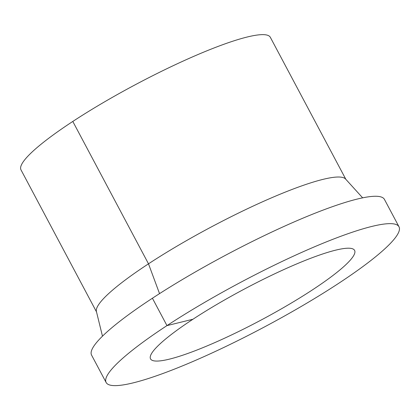 <?xml version="1.0" encoding="UTF-8"?>
<svg xmlns="http://www.w3.org/2000/svg" width="420" height="420" viewBox="0 0 420 420"><rect width="100%" height="100%" fill="white"/><g stroke="black" fill="none" stroke-linecap="round" stroke-linejoin="round"><path stroke-width="0.63" d="M106.134 382.499L91.576 355.12A165.847 25.279 -28 0 1 152.413 298.231A165.847 25.279 -28 0 1 299.786 219.492A165.847 25.279 -28 0 1 384.442 199.4L399 226.779A165.847 25.279 -28 0 1 264.432 326.959A165.847 25.279 -28 0 1 106.134 382.499A165.847 25.279 -28 0 1 166.971 325.61A165.847 25.279 -28 0 1 314.344 246.871A165.847 25.279 -28 0 1 399 226.779M102.47 336.179L96.406 311.472A141.194 21.52 -28 0 1 148.496 263.823A141.194 21.52 -28 0 1 345.555 178.999L362.644 197.841M96.505 311.887L21 169.88A141.194 21.52 -28 0 1 72.796 121.443A141.194 21.52 -28 0 1 198.261 54.411A141.194 21.52 -28 0 1 270.333 37.306L345.844 179.314M192.927 319.252A115.552 17.614 -28 0 1 295.612 264.39A115.552 17.614 -28 0 1 354.596 250.388A115.552 17.614 -28 0 1 260.836 320.192A115.552 17.614 -28 0 1 150.538 358.89A115.552 17.614 -28 0 1 192.927 319.252L166.971 325.61L152.413 298.231M159.537 293.622L148.496 263.823L72.796 121.443"/></g></svg>
